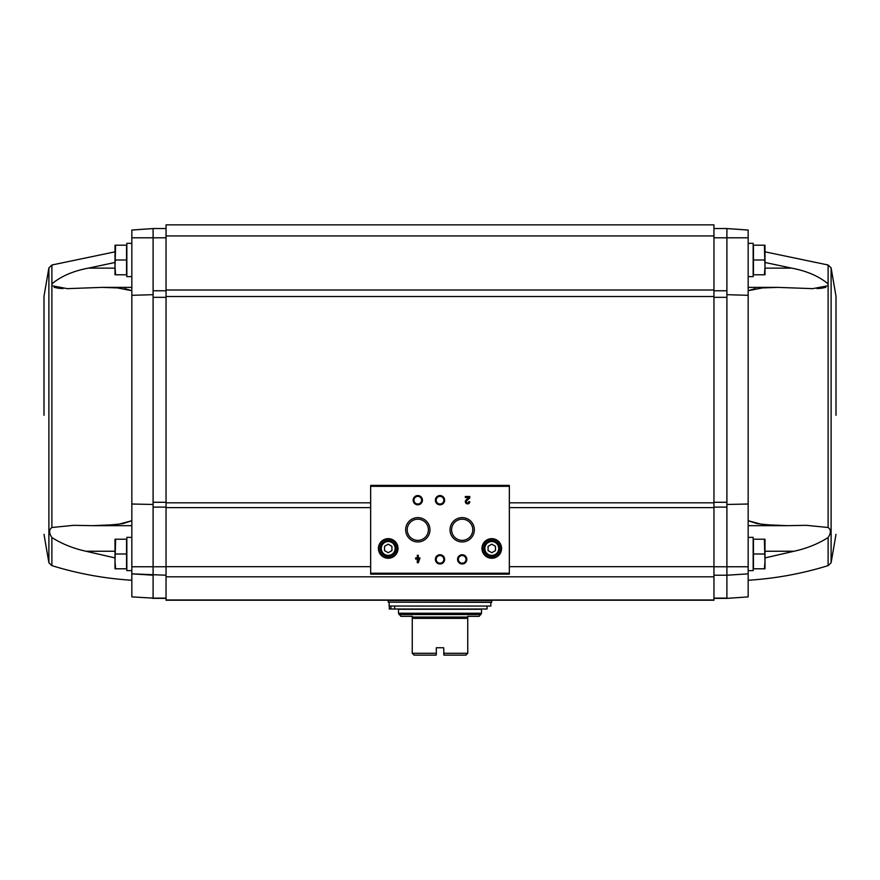 <?xml version="1.0" encoding="UTF-8"?>
<svg xmlns="http://www.w3.org/2000/svg" width="880" height="880" viewBox="0 0 880 880"><rect width="100%" height="100%" fill="white"/><g stroke="black" fill="none" stroke-linecap="round" stroke-linejoin="round"><path stroke-width="1.32" d="M105.347 525.338L119.075 524.15L131.835 520.729L122.859 523.622L112.926 524.799L92.972 525.668L73.612 525.338L51.887 527.494C48.906 529.672 48.906 533.016 51.887 537.548C62.095 543.972 73.458 548.537 85.976 551.243L115.005 551.243M115.005 557.909L85.976 551.243M115.005 262.471L88.385 268.125C73.227 270.974 61.061 276.232 51.887 283.888L51.887 285.747L67.243 288.64L102.19 287.386L131.835 287.386M124.773 288.64L131.835 290.719L117.513 287.914L102.19 287.386M153.098 504.46L131.835 504.02L131.835 596.893L153.098 598.125L153.098 507.1L166.045 507.1M131.835 566.775L166.045 566.775M153.098 507.1L153.098 290.774L166.045 290.774M153.098 294.679L131.835 295.317L131.835 237.798L153.098 237.798L153.098 290.774M764.379 539.209L753.434 539.209L753.434 568.799L764.379 568.799L764.995 561.396L764.379 539.209L764.995 539.209L764.995 568.799L764.379 568.799M764.379 245.19L753.434 245.19L753.434 274.78L764.379 274.78L764.995 267.377L764.379 245.19L764.995 245.19L764.995 274.78L764.379 274.78M166.045 237.798L153.098 237.798L153.098 228.547L131.835 230.032L131.835 237.798M153.098 575.201L131.835 573.848L166.045 575.223M152.207 598.323L166.045 598.378M153.098 228.547L166.045 228.547M370.656 507.628L166.045 507.628L166.045 600.226L713.955 600.226L166.045 600.226M166.045 507.628L166.045 224.851L713.955 224.851L713.955 290.004L166.045 290.004M764.995 557.909L794.024 551.243L764.995 551.243M774.653 525.338L760.925 524.15L748.165 520.729L757.141 523.622L767.074 524.799L787.028 525.668L806.388 525.338L828.113 527.494C831.094 529.672 831.094 533.016 828.113 537.548C817.905 543.972 806.542 548.537 794.024 551.243M764.995 262.471L791.615 268.125C806.773 270.974 818.939 276.232 828.113 283.888L828.113 285.747L812.757 288.64L777.81 287.386L748.165 287.386M816.959 288.574L820.941 288.299M821.535 288.233L825.759 287.342M755.227 288.64L748.165 290.719L762.487 287.914L777.81 287.386M726.902 294.679L748.165 295.317L748.165 596.893L726.902 598.378L713.955 598.378M748.165 504.02L726.902 504.46M748.165 566.775L726.902 566.775L726.902 502.271L713.955 502.271M748.165 295.317L748.165 237.798L726.902 237.798L726.902 502.271M713.955 237.798L726.902 237.798L726.902 228.547L748.165 230.032L748.165 237.798M713.955 566.775L726.902 566.775L726.902 575.223L748.165 573.859L726.902 575.201M727.793 598.323L726.902 598.125L726.902 575.223L713.955 575.223M726.902 228.547L713.955 228.547M713.955 600.226L713.955 290.004M509.344 573.232L509.344 485.397L370.656 485.397L370.656 574.156L509.344 574.156L509.344 573.232L370.656 573.232M420.024 557.964L418.33 557.964L418.33 555.291L417.296 555.291L417.296 557.964L415.591 557.964L415.591 558.998L417.296 558.998L417.296 562.694L418.33 562.694L420.024 557.964M469.777 501.666L468.732 501.666A1.188 1.188 0 0 1 467.082 502.755A1.188 1.188 0 0 1 466.741 500.808L469.777 497.926L469.777 496.496L465.333 496.496L465.333 497.53L468.688 497.53L466.026 500.06A2.222 2.222 0 0 0 466.675 503.712A2.222 2.222 0 0 0 469.777 501.666M378.422 548.449A9.801 9.801 0 0 0 393.129 556.941A9.801 9.801 0 0 0 393.129 539.968A9.801 9.801 0 0 0 378.422 548.449M481.976 548.449A9.801 9.801 0 0 0 496.672 556.941A9.801 9.801 0 0 0 496.672 539.968A9.801 9.801 0 0 0 481.976 548.449M457.567 559.361A4.62 4.62 0 0 0 464.497 563.365A4.62 4.62 0 0 0 464.497 555.357A4.62 4.62 0 0 0 457.567 559.361M435.38 559.361A4.62 4.62 0 0 0 442.31 563.365A4.62 4.62 0 0 0 442.31 555.357A4.62 4.62 0 0 0 435.38 559.361M450.021 529.782A12.166 12.166 0 0 0 468.27 540.309A12.166 12.166 0 0 0 468.27 519.244A12.166 12.166 0 0 0 450.021 529.782M405.647 529.782A12.166 12.166 0 0 0 423.896 540.309A12.166 12.166 0 0 0 423.896 519.244A12.166 12.166 0 0 0 405.647 529.782M435.38 500.192A4.62 4.62 0 0 0 442.31 504.196A4.62 4.62 0 0 0 442.31 496.188A4.62 4.62 0 0 0 435.38 500.192M413.182 500.192A4.62 4.62 0 0 0 420.123 504.196A4.62 4.62 0 0 0 420.123 496.188A4.62 4.62 0 0 0 413.182 500.192M413.985 500.192A3.817 3.817 0 0 0 419.716 503.503A3.817 3.817 0 0 0 419.716 496.881A3.817 3.817 0 0 0 413.985 500.192M436.183 500.192A3.817 3.817 0 0 0 441.914 503.503A3.817 3.817 0 0 0 441.914 496.881A3.817 3.817 0 0 0 436.183 500.192M407.231 529.782A10.582 10.582 0 0 0 423.104 538.945A10.582 10.582 0 0 0 423.104 520.608A10.582 10.582 0 0 0 407.231 529.782M451.605 529.782A10.582 10.582 0 0 0 467.478 538.945A10.582 10.582 0 0 0 467.478 520.608A10.582 10.582 0 0 0 451.605 529.782M436.183 559.361A3.817 3.817 0 0 0 441.914 562.672A3.817 3.817 0 0 0 441.914 556.05A3.817 3.817 0 0 0 436.183 559.361M458.37 559.361A3.817 3.817 0 0 0 464.101 562.672A3.817 3.817 0 0 0 464.101 556.05A3.817 3.817 0 0 0 458.37 559.361M495.473 550.594L495.473 546.315L491.777 544.181L488.081 546.315L488.081 550.594L491.777 552.728L495.473 550.594M483.923 548.449A7.854 7.854 0 0 0 495.704 555.258A7.854 7.854 0 0 0 495.704 541.651A7.854 7.854 0 0 0 483.923 548.449M482.526 548.449A9.251 9.251 0 0 0 496.397 556.457A9.251 9.251 0 0 0 496.397 540.452A9.251 9.251 0 0 0 482.526 548.449M391.919 550.594L391.919 546.315L388.223 544.181L384.527 546.315L384.527 550.594L388.223 552.728L391.919 550.594M380.369 548.449A7.854 7.854 0 0 0 392.15 555.258A7.854 7.854 0 0 0 392.15 541.651A7.854 7.854 0 0 0 380.369 548.449M378.972 548.449A9.251 9.251 0 0 0 392.843 556.457A9.251 9.251 0 0 0 392.843 540.452A9.251 9.251 0 0 0 378.972 548.449M418.33 560.439L418.99 558.998L418.33 558.998L418.33 560.439M361.405 600.226L370.656 600.226M726.902 228.569L748.165 230.054M836 415.316L836 296.296L836 415.316M131.835 230.054L153.098 228.569M748.165 570.647L753.159 570.647L753.159 537.361L748.165 537.361M748.165 276.628L753.159 276.628L753.159 243.342L748.165 243.342M753.434 259.985L764.379 259.985M753.434 554.004L764.379 554.004M63.041 288.574L59.059 288.299M58.465 288.233L54.241 287.342M44 415.316L44 296.296L48.895 267.872L51.887 265.001L115.005 251.834M131.835 570.647L126.841 570.647L126.841 537.361L131.835 537.361M115.621 539.209L126.566 539.209L126.566 568.799L115.621 568.799L115.005 561.396L115.621 539.209L115.005 539.209L115.005 568.799L115.621 568.799M131.835 276.628L126.841 276.628L126.841 243.342L131.835 243.342M115.621 245.19L126.566 245.19L126.566 274.78L115.621 274.78L115.005 267.377L115.621 245.19L115.005 245.19L115.005 274.78L115.621 274.78M126.566 259.985L115.621 259.985M126.566 554.004L115.621 554.004M443.938 655.149L465.883 655.149L467.742 653.301L443.696 653.301L443.938 655.149L443.696 647.757L436.304 647.757L436.304 654.918L436.304 653.301L412.258 653.301L412.258 616.319L400.796 616.319L398.486 613.239L398.486 609.29L481.514 609.29L481.514 613.239L398.486 613.239M436.062 655.149L414.117 655.149L412.258 653.301M467.742 653.301L467.742 616.319L479.204 616.319L481.514 613.239M389.147 602.36L389.147 606.056L490.853 606.056L490.853 602.36M388.223 602.173L491.59 602.36L491.777 600.512L388.223 600.512L388.223 602.173L491.777 602.173M487.058 606.056L487.058 609.015L394.691 609.015L394.691 606.056M394.691 609.015L390.918 609.015L390.918 606.056M390.918 609.015L389.268 609.015L389.268 606.056M48.895 267.872L48.895 562.76L51.887 565.631L51.887 537.548M51.887 527.494L51.887 285.747M131.835 504.02L131.835 295.317M51.887 283.888L51.887 265.001M153.098 502.271L166.045 502.271M153.098 297.33L166.045 297.33M153.098 598.125L166.045 598.125M828.113 537.548L828.113 565.631C802.043 573.672 775.39 578.545 748.165 580.25M764.995 251.834L828.113 265.001L828.113 283.888M828.113 285.747L828.113 527.494M828.113 265.001L831.105 267.872L831.105 562.76L828.113 565.631M726.902 507.1L713.955 507.1M726.902 297.33L713.955 297.33M726.902 598.125L713.955 598.125M509.344 486.321L370.656 486.321M484.847 548.449A6.93 6.93 0 0 0 495.242 554.455A6.93 6.93 0 0 0 495.242 542.454A6.93 6.93 0 0 0 484.847 548.449M381.293 548.449A6.93 6.93 0 0 0 391.688 554.455A6.93 6.93 0 0 0 391.688 542.454A6.93 6.93 0 0 0 381.293 548.449M713.955 566.676L509.344 566.676M713.955 507.628L509.344 507.628M370.656 566.676L166.045 566.676M713.955 599.973L166.045 599.973M713.955 576.807L166.045 576.807M713.955 502.821L509.344 502.821M370.656 502.821L166.045 502.821M713.955 296.527L166.045 296.527M713.955 235.939L166.045 235.939M726.902 290.774L713.955 290.774M791.615 268.125L764.995 268.125M88.385 268.125L115.005 268.125M412.258 618.376L467.742 618.376M412.258 617.067L467.742 617.067M399.025 614.548L480.975 614.548M51.887 565.631C77.957 573.672 104.61 578.545 131.835 580.25M831.105 562.76L836 534.325M831.105 267.872L836 296.296M787.028 525.668L748.165 525.668M48.895 562.76L44 534.325M92.972 525.668L131.835 525.668"/></g></svg>
